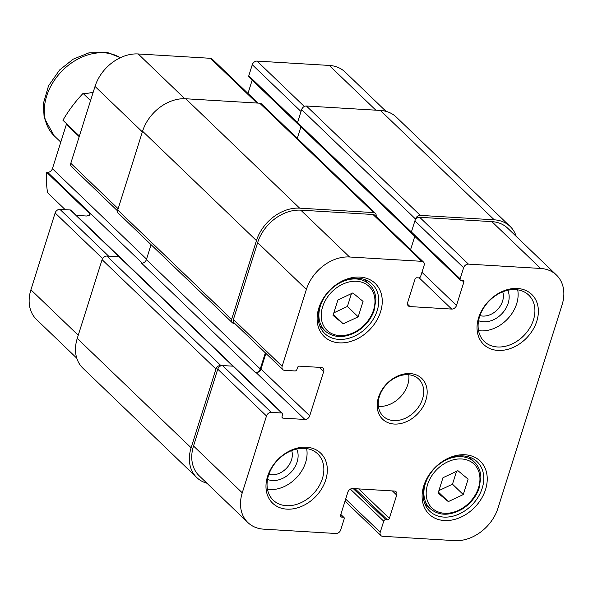<?xml version="1.0" encoding="UTF-8"?>
<svg xmlns="http://www.w3.org/2000/svg" width="593" height="593" viewBox="0 0 593 593"><rect width="100%" height="100%" fill="white"/><g stroke="black" fill="none" stroke-linecap="round" stroke-linejoin="round"><path stroke-width="0.89" d="M497.972 508.164A38.545 29.398 -46.2 0 1 454.801 540.631L382.611 536.294A4.284 3.269 -46.2 0 1 380.854 535.561A4.284 3.269 -46.2 0 1 380.224 532.255L383.723 521.173A1.712 1.305 -46.2 0 1 385.643 519.727L387.437 519.839A1.712 1.305 133.8 0 0 389.356 518.393L396.71 495.073A4.284 3.269 133.8 0 0 396.08 491.775A4.284 3.269 133.8 0 0 394.323 491.041L352.657 488.536A4.284 3.269 133.8 0 0 347.861 492.146L340.508 515.465A1.712 1.305 133.8 0 0 340.76 516.785A1.712 1.305 133.8 0 0 341.464 517.081L343.258 517.185A1.712 1.305 -46.2 0 1 343.97 517.481A1.712 1.305 -46.2 0 1 344.214 518.801L340.723 529.89A4.284 3.269 -46.2 0 1 335.927 533.492L263.737 529.164A38.545 29.398 -46.2 0 1 247.881 522.552A38.545 29.398 -46.2 0 1 242.263 492.82L266.487 415.982A4.284 3.269 -46.2 0 1 271.283 412.372L281.697 413.002A1.712 1.305 -46.2 0 1 282.401 413.291A1.712 1.305 -46.2 0 1 282.653 414.618L282.053 416.531A1.712 1.305 133.8 0 0 282.298 417.85A1.712 1.305 133.8 0 0 283.009 418.139L304.913 419.459A4.284 3.269 133.8 0 0 309.709 415.849L323.689 371.507A4.284 3.269 133.8 0 0 323.066 368.201A4.284 3.269 133.8 0 0 321.302 367.467L299.398 366.155A1.712 1.305 133.8 0 0 297.478 367.593L296.878 369.506A1.712 1.305 -46.2 0 1 294.958 370.951L284.544 370.329A4.284 3.269 -46.2 0 1 282.779 369.595A4.284 3.269 -46.2 0 1 282.157 366.289L306.381 289.451A38.545 29.398 -46.2 0 1 349.551 256.991L421.742 261.32A4.284 3.269 -46.2 0 1 423.498 262.054A4.284 3.269 -46.2 0 1 424.128 265.36L420.63 276.442A1.712 1.305 -46.2 0 1 418.71 277.887L416.916 277.776A1.712 1.305 133.8 0 0 414.996 279.221L407.643 302.541A4.284 3.269 133.8 0 0 408.273 305.847A4.284 3.269 133.8 0 0 410.03 306.581L451.696 309.079A4.284 3.269 133.8 0 0 456.491 305.469L463.845 282.149A1.712 1.305 133.8 0 0 463.593 280.83A1.712 1.305 133.8 0 0 462.888 280.541L461.095 280.43A1.712 1.305 -46.2 0 1 460.383 280.133A1.712 1.305 -46.2 0 1 460.138 278.814L463.63 267.732A4.284 3.269 -46.2 0 1 468.426 264.122L540.616 268.451A38.545 29.398 -46.2 0 1 556.471 275.063A38.545 29.398 -46.2 0 1 562.09 304.795L497.972 508.164M380.565 311.822A36.833 28.093 133.8 0 0 343.214 280.571A36.833 28.093 133.8 0 0 325.26 337.513A36.833 28.093 133.8 0 0 380.565 311.822M536.791 321.198A34.69 26.455 133.8 0 0 501.611 291.763A34.69 26.455 133.8 0 0 484.703 345.393A34.69 26.455 133.8 0 0 536.791 321.198M325.742 479.907A34.69 26.455 133.8 0 0 290.555 450.48A34.69 26.455 133.8 0 0 273.647 504.109A34.69 26.455 133.8 0 0 325.742 479.907M485.556 489.499A36.833 28.093 133.8 0 0 448.204 458.248A36.833 28.093 133.8 0 0 430.251 515.191A36.833 28.093 133.8 0 0 485.556 489.499M425.878 400.231A28.264 21.556 133.8 0 0 397.214 376.244A28.264 21.556 133.8 0 0 383.434 419.948A28.264 21.556 133.8 0 0 425.878 400.231M438.101 493.146L442.964 477.728L457.915 470.679L468.129 479.144L463.266 494.562L448.315 501.619L438.101 493.146M363.057 301.4L358.194 316.818L343.243 323.867L333.029 315.402L337.891 299.984L352.842 292.927L363.057 301.4M358.194 316.818L347.409 306.455L351.471 293.579M343.243 323.867L333.355 314.364M333.829 312.859L347.409 306.455M448.315 501.619L438.427 492.116M438.902 490.604L452.481 484.199L456.543 471.324M463.266 494.562L452.481 484.199M556.471 275.063L507.727 228.238A38.545 29.398 133.8 0 0 491.871 221.634L419.688 217.297A4.284 3.269 133.8 0 0 414.892 220.907L411.394 231.989A1.712 1.305 133.8 0 0 411.646 233.316A1.712 1.305 -46.2 0 1 411.394 231.989L415.493 218.995A4.284 3.269 -46.2 0 1 420.289 215.385L494.273 219.825A38.545 29.398 -46.2 0 1 510.128 226.437A38.545 29.398 -46.2 0 1 516.221 236.399M206.942 483.228A38.545 29.398 -46.2 0 1 196.743 477.535A38.545 29.398 -46.2 0 1 191.124 447.797L215.948 369.054A4.284 3.269 -46.2 0 1 220.744 365.444L232.96 366.178A1.712 1.305 -46.2 0 1 233.664 366.474A1.712 1.305 133.8 0 0 232.96 366.178L222.538 365.555A4.284 3.269 133.8 0 0 217.742 369.157L193.518 445.995A38.545 29.398 133.8 0 0 199.137 475.734L247.881 522.552M265.901 353.376L260.964 369.031A4.284 3.269 -46.2 0 1 256.169 372.634L255.45 372.589A4.284 3.269 133.8 0 0 260.245 368.987L265.338 352.835M423.498 262.054L374.761 215.229A4.284 3.269 133.8 0 0 372.997 214.496L300.807 210.167A38.545 29.398 133.8 0 0 257.636 242.633L233.412 319.464A4.284 3.269 133.8 0 0 234.035 322.77L282.779 369.595M414.781 236.333L410.586 249.646L414.781 236.333M502.723 291.86A17.701 13.506 -46.2 0 1 497.468 309.613A17.701 13.506 -46.2 0 1 479.937 315.587M478.573 320.694A21.985 16.767 133.8 0 0 501.819 313.793A21.985 16.767 133.8 0 0 507.771 290.296M478.536 330.627A32.118 24.498 133.8 0 0 516.659 303.794A32.118 24.498 133.8 0 0 517.696 289.851M291.667 450.576A17.701 13.506 -46.2 0 1 286.412 468.329A17.701 13.506 -46.2 0 1 268.881 474.296M267.517 479.403A21.985 16.767 133.8 0 0 290.763 472.51A21.985 16.767 133.8 0 0 296.715 449.005M267.48 489.336A32.118 24.498 133.8 0 0 305.603 462.51A32.118 24.498 133.8 0 0 306.64 448.567M377.215 310.539A34.261 26.129 -46.2 0 1 353.717 336.513A34.261 26.129 -46.2 0 1 324.749 333.525A34.261 26.129 -46.2 0 1 329.641 290.711A34.261 26.129 -46.2 0 1 372.219 284.106A34.261 26.129 -46.2 0 1 377.215 310.539M482.205 488.224A34.261 26.129 -46.2 0 1 458.708 514.198A34.261 26.129 -46.2 0 1 429.74 511.203A34.261 26.129 -46.2 0 1 434.625 468.396A34.261 26.129 -46.2 0 1 477.209 461.791A34.261 26.129 -46.2 0 1 482.205 488.224M533.441 319.916A32.118 24.498 -46.2 0 1 511.411 344.266A32.118 24.498 -46.2 0 1 484.251 341.464A32.118 24.498 -46.2 0 1 488.84 301.326A32.118 24.498 -46.2 0 1 528.756 295.136A32.118 24.498 -46.2 0 1 533.441 319.916M322.384 478.633A32.118 24.498 -46.2 0 1 300.362 502.983A32.118 24.498 -46.2 0 1 273.203 500.181A32.118 24.498 -46.2 0 1 277.783 460.042A32.118 24.498 -46.2 0 1 317.7 453.853A32.118 24.498 -46.2 0 1 322.384 478.633M422.527 398.948A25.699 19.599 -46.2 0 1 404.908 418.428A25.699 19.599 -46.2 0 1 383.174 416.19A25.699 19.599 -46.2 0 1 386.844 384.079A25.699 19.599 -46.2 0 1 418.777 379.127A25.699 19.599 -46.2 0 1 422.527 398.948M378.416 406.353A25.699 19.599 133.8 0 0 407.747 384.746A25.699 19.599 133.8 0 0 408.762 374.761M510.128 226.437L396.257 117.058A38.545 29.398 133.8 0 0 380.402 110.446L306.418 106.006A4.284 3.269 133.8 0 0 301.622 109.616L297.53 122.61A1.712 1.305 133.8 0 0 297.775 123.937A1.712 1.305 -46.2 0 1 297.53 122.61L301.022 111.528L252.277 64.704L248.786 75.793A1.712 1.305 133.8 0 0 249.03 77.112L411.646 233.316A1.712 1.305 -46.2 0 0 412.35 233.605M282.401 413.291L71.049 210.27A1.712 1.305 133.8 0 0 70.345 209.974L59.93 209.351L108.675 256.176L119.089 256.799A1.712 1.305 -46.2 0 1 119.793 257.095A1.712 1.305 133.8 0 0 119.089 256.799L106.881 256.065A4.284 3.269 133.8 0 0 102.085 259.675L77.253 338.418A38.545 29.398 133.8 0 0 82.872 368.157L196.743 477.535M151.082 244.701L146.382 259.608A4.284 3.269 -46.2 0 1 141.586 263.21L142.305 263.255M375.362 213.317L261.498 103.938A4.284 3.269 133.8 0 0 259.734 103.204L185.75 98.764A38.545 29.398 133.8 0 0 142.579 131.231L117.748 209.981A4.284 3.269 133.8 0 0 118.378 213.28L232.241 322.659A4.284 3.269 -46.2 0 1 231.618 319.36L256.45 240.61A38.545 29.398 -46.2 0 1 299.621 208.15L373.597 212.583A4.284 3.269 -46.2 0 1 375.362 213.317A4.284 3.269 -46.2 0 1 376.036 216.46M300.918 126.954L297.323 138.354L300.918 126.954M234.739 323.437L234.005 323.4A4.284 3.269 -46.2 0 1 232.241 322.659M252.173 80.129L247.978 93.442M386.058 111.365L345.119 72.035A38.545 29.398 133.8 0 0 329.263 65.43L257.073 61.101A4.284 3.269 133.8 0 0 252.277 64.704M59.93 209.351A4.284 3.269 133.8 0 0 55.134 212.961L30.91 289.792A38.545 29.398 133.8 0 0 36.529 319.531L76.779 358.194M65.215 209.67L47.61 192.762A111.351 84.925 -46.2 0 1 46.558 172.237L89.306 213.302L90.099 214.77L86.563 216.015L76.393 215.407M66.542 123.7A4.284 3.269 -46.2 0 1 66.394 124.352L52.414 168.694A4.284 3.269 -46.2 0 1 47.618 172.296L46.558 172.237M79.388 136.042L62.947 120.246A111.351 84.925 -46.2 0 1 83.072 93.405A34.261 26.129 133.8 0 0 93.242 92.108M149.043 54.615A111.351 84.925 -46.2 0 1 150.704 54.252L151.215 54.749M200.056 57.677L199.544 57.187L199.404 57.64M199.544 57.187A111.351 84.925 -46.2 0 1 200.923 57.729M258.029 103.108L212.146 59.033A4.284 3.269 133.8 0 0 210.389 58.299L138.199 53.963A38.545 29.398 133.8 0 0 95.028 86.43L70.804 163.268A4.284 3.269 133.8 0 0 71.427 166.566L117.57 210.893M90.559 100.602L83.072 93.405M298.479 124.226A1.712 1.305 -46.2 0 1 297.775 123.937M473.17 463.326A30.406 23.194 -46.2 0 1 458.5 510.343A30.406 23.194 -46.2 0 1 427.546 484.674A30.406 23.194 -46.2 0 1 473.17 463.326M327.981 331.22A30.406 23.194 -46.2 0 1 342.658 284.203A30.406 23.194 -46.2 0 1 373.612 309.872A30.406 23.194 -46.2 0 1 327.981 331.22M325.683 295.447A32.118 24.498 133.8 0 0 325.031 330.827L326.091 331.776C334.786 338.188 345.052 338.129 356.882 331.613C365.014 326.55 370.714 319.671 373.99 310.969L375.888 299.776C375.666 293.528 373.546 288.435 369.535 284.499A32.118 24.498 133.8 0 0 334.207 286.567M319.671 325.683L325.031 330.827A32.118 24.498 133.8 0 0 326.054 331.739M430.674 473.125A32.118 24.498 133.8 0 0 430.021 508.512C438.724 515.843 449.331 516.11 461.851 509.298C469.982 504.25 475.69 497.379 478.966 488.691L480.879 477.476C480.656 471.22 478.536 466.12 474.526 462.184A32.118 24.498 133.8 0 0 473.503 461.272A32.118 24.498 133.8 0 0 439.198 464.252M540.616 268.451L491.871 221.634M468.426 264.122L419.688 217.297M463.63 267.732L414.892 220.907M460.138 278.814L248.786 75.793M463.845 282.149L462.11 280.489M456.491 305.469L421.942 272.283M451.696 309.079L419.169 277.843M410.03 306.581L407.465 304.113M421.742 261.32L372.997 214.496M349.551 256.991L300.807 210.167M306.381 289.451L257.636 242.633M282.157 366.289L233.412 319.464M323.689 371.507L319.368 367.349M309.709 415.849L260.964 369.031M304.913 419.459L256.169 372.634M283.009 418.139L281.979 417.153M281.697 413.002L70.345 209.974M271.283 412.372L222.538 365.555M266.487 415.982L217.742 369.157M242.263 492.82L193.518 445.995M343.258 517.185L340.73 514.761M341.464 517.081L340.441 516.095M396.71 495.073L392.381 490.922M389.356 518.393L358.646 488.899M387.437 519.839L354.999 488.676M385.643 519.727L353.206 488.573M383.723 521.173L350.352 489.121M380.224 532.255L345.682 499.069M191.124 447.797L77.253 338.418M215.948 369.054L102.085 259.675M220.744 365.444L106.881 256.065M255.45 372.589L141.586 263.21M260.245 368.987L146.382 259.608M231.618 319.36L117.748 209.981M256.45 240.61L142.579 131.231M299.621 208.15L185.75 98.764M373.597 212.583L259.734 103.204M415.493 218.995L301.622 109.616M420.289 215.385L306.418 106.006M380.402 110.446L494.273 219.825M120.32 57.729A51.391 39.197 133.8 0 0 58.685 74.622A51.391 39.197 133.8 0 0 54.141 135.753L60.782 142.135M89.306 213.302A111.351 84.925 133.8 0 0 89.187 215.741M304.32 106.481L257.073 61.101M375.843 110.172L329.263 65.43M184.801 98.727L138.199 53.963M256.969 103.041L210.389 58.299M142.372 131.905L95.028 86.43M118.14 208.736L70.804 163.268M78.246 335.267L30.91 289.792M102.596 258.555L55.134 212.961M79.195 136.649L66.394 124.352M146.538 259.111L52.414 168.694M142.238 263.188L47.618 172.296M369.535 284.499L364.176 279.355M474.526 462.184L469.167 457.033M430.021 508.512L424.662 503.361M460.383 280.133L411.646 233.316M343.97 517.481L340.827 514.465M380.854 535.561L345.022 501.144M120.409 57.684L107.118 52.369L88.913 52.859L73.258 59.137L59.582 69.989L48.53 85.829L43.348 103.597L44.149 117.844L54.141 135.753"/></g></svg>
